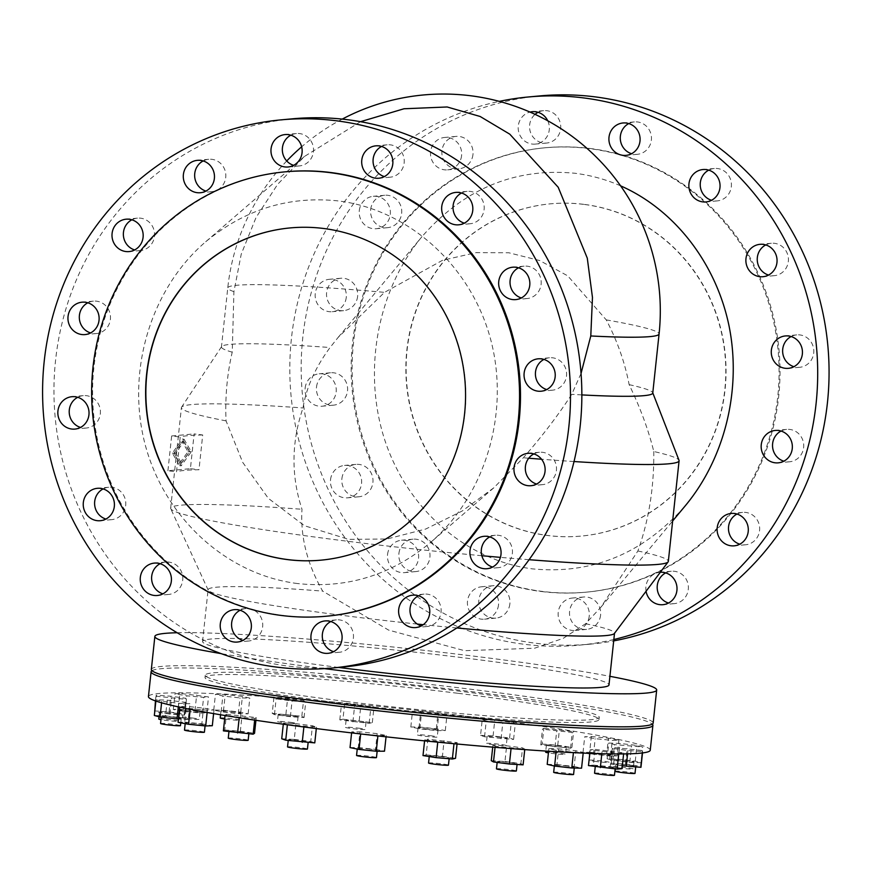 <?xml version="1.0" encoding="UTF-8"?>
<svg xmlns="http://www.w3.org/2000/svg" width="871" height="871" viewBox="0 0 871 871"><rect width="100%" height="100%" fill="white"/><g stroke="black" fill="none" stroke-linecap="round" stroke-linejoin="round"><path stroke-width="0.65" stroke-dasharray="4.36 3.27" d="M620.577 185.828C605.857 179.415 590.636 175.234 574.893 173.253C514.99 167.58 464.003 188.713 421.967 236.672C376.893 290.925 362.238 372.189 385.102 441.02C408.074 509.796 466.725 560.652 532.617 568.894C592.52 574.577 643.495 553.433 685.542 505.474M653.773 451.505C654.175 487.118 648.884 520.27 637.877 550.973L600.914 607.185L585.573 623.745L563.276 638.323L534.62 648.209L464.559 650.691L388.575 630.081L322.662 591.104C307.18 564.005 300.288 536.732 301.987 509.274C291.012 475.838 291.35 442.065 303.01 407.955C306.244 387.758 315.258 367.606 330.065 347.518L338.09 337.469L384.503 292.362L442.522 260.287L476.034 252.644L508.751 252.753L539.661 260.538L567.707 275.835L606.26 319.897C617.223 340.724 624.845 362.314 629.145 384.655C640.381 407.976 648.59 430.263 653.773 451.505A250.249 14.665 -173.9 0 1 679.021 460.324M613.837 639.51A275.28 263.848 84.7 0 1 579.117 645.182A275.28 263.848 84.7 0 1 291.426 338.503A275.28 263.848 84.7 0 1 499.312 101.374M539.748 95.919A275.28 263.848 -95.3 0 0 302.792 337.458A275.28 263.848 -95.3 0 0 590.484 644.126A275.28 263.848 -95.3 0 0 613.696 640.893M781.047 431.047A16.266 15.591 84.7 0 1 786.622 429.392A16.266 15.591 84.7 0 1 803.628 447.509A16.266 15.591 84.7 0 1 789.616 461.782A16.266 15.591 84.7 0 1 783.835 461.184M791.14 336.544A16.266 15.591 84.7 0 1 796.725 334.889A16.266 15.591 84.7 0 1 813.721 353.016A16.266 15.591 84.7 0 1 799.72 367.29A16.266 15.591 84.7 0 1 793.938 366.691M736.997 514.042A16.266 15.591 84.7 0 1 742.571 512.388A16.266 15.591 84.7 0 1 759.577 530.504A16.266 15.591 84.7 0 1 745.576 544.778A16.266 15.591 84.7 0 1 739.784 544.179M765.751 244.925A16.266 15.591 84.7 0 1 771.336 243.27A16.266 15.591 84.7 0 1 788.331 261.398A16.266 15.591 84.7 0 1 774.33 275.672A16.266 15.591 84.7 0 1 768.549 275.073M708.744 170.139A16.266 15.591 84.7 0 1 714.318 168.484A16.266 15.591 84.7 0 1 731.324 186.612A16.266 15.591 84.7 0 1 717.323 200.885A16.266 15.591 84.7 0 1 711.531 200.286M665.705 572.889A16.266 15.591 84.7 0 1 671.28 571.245A16.266 15.591 84.7 0 1 688.286 589.362A16.266 15.591 84.7 0 1 674.274 603.636A16.266 15.591 84.7 0 1 668.493 603.037M646.064 591.267A16.266 15.591 84.7 0 1 645.912 586.564A16.266 15.591 84.7 0 1 659.913 572.301A16.266 15.591 84.7 0 1 660.327 572.269M628.786 123.562A16.266 15.591 84.7 0 1 634.371 121.918A16.266 15.591 84.7 0 1 651.366 140.035A16.266 15.591 84.7 0 1 637.365 154.309A16.266 15.591 84.7 0 1 631.584 153.71M600.598 615.122A16.266 15.591 84.7 0 1 586.597 629.395A16.266 15.591 84.7 0 1 569.59 611.268A16.266 15.591 84.7 0 1 583.592 597.005A16.266 15.591 84.7 0 1 600.598 615.122M589.232 616.178A16.266 15.591 84.7 0 1 575.23 630.452A16.266 15.591 84.7 0 1 558.224 612.324A16.266 15.591 84.7 0 1 572.225 598.05A16.266 15.591 84.7 0 1 589.232 616.178M547.75 120.797A16.266 15.591 84.7 0 1 549.274 129.823A16.266 15.591 84.7 0 1 535.273 144.096A16.266 15.591 84.7 0 1 518.278 125.979A16.266 15.591 84.7 0 1 530.014 112.087M538.06 112.305A16.266 15.591 84.7 0 1 543.646 110.65A16.266 15.591 84.7 0 1 560.641 128.777A16.266 15.591 84.7 0 1 546.64 143.051A16.266 15.591 84.7 0 1 529.644 124.923A16.266 15.591 84.7 0 1 535.055 114.362M498.506 604.91A16.266 15.591 84.7 0 1 484.505 619.183A16.266 15.591 84.7 0 1 467.498 601.055A16.266 15.591 84.7 0 1 481.511 586.793A16.266 15.591 84.7 0 1 498.506 604.91M509.873 603.853A16.266 15.591 84.7 0 1 495.871 618.127A16.266 15.591 84.7 0 1 478.865 600.01A16.266 15.591 84.7 0 1 492.866 585.737A16.266 15.591 84.7 0 1 509.873 603.853M472.964 154.526A16.266 15.591 84.7 0 1 458.963 168.8A16.266 15.591 84.7 0 1 441.956 150.683A16.266 15.591 84.7 0 1 455.958 136.409A16.266 15.591 84.7 0 1 472.964 154.526M461.597 155.582A16.266 15.591 84.7 0 1 447.596 169.856A16.266 15.591 84.7 0 1 430.59 151.739A16.266 15.591 84.7 0 1 444.591 137.466A16.266 15.591 84.7 0 1 461.597 155.582M387.551 554.489A16.266 15.591 84.7 0 1 401.553 540.216A16.266 15.591 84.7 0 1 418.548 558.344A16.266 15.591 84.7 0 1 404.547 572.617A16.266 15.591 84.7 0 1 387.551 554.489M398.918 553.433A16.266 15.591 84.7 0 1 412.919 539.171A16.266 15.591 84.7 0 1 429.915 557.288A16.266 15.591 84.7 0 1 415.913 571.561A16.266 15.591 84.7 0 1 398.918 553.433M370.665 209.541A16.266 15.591 84.7 0 1 384.666 195.267A16.266 15.591 84.7 0 1 401.662 213.384A16.266 15.591 84.7 0 1 387.66 227.658A16.266 15.591 84.7 0 1 370.665 209.541M359.298 210.586A16.266 15.591 84.7 0 1 373.3 196.313A16.266 15.591 84.7 0 1 390.295 214.44A16.266 15.591 84.7 0 1 376.294 228.714A16.266 15.591 84.7 0 1 359.298 210.586M341.9 478.647A16.266 15.591 84.7 0 1 355.901 464.385A16.266 15.591 84.7 0 1 372.908 482.501A16.266 15.591 84.7 0 1 358.906 496.775A16.266 15.591 84.7 0 1 341.9 478.647M330.534 479.703A16.266 15.591 84.7 0 1 344.535 465.43A16.266 15.591 84.7 0 1 361.541 483.557A16.266 15.591 84.7 0 1 347.54 497.82A16.266 15.591 84.7 0 1 330.534 479.703M357.622 296.38A16.266 15.591 84.7 0 1 343.61 310.653A16.266 15.591 84.7 0 1 326.614 292.536A16.266 15.591 84.7 0 1 340.615 278.263A16.266 15.591 84.7 0 1 357.622 296.38M346.255 297.436A16.266 15.591 84.7 0 1 332.243 311.709A16.266 15.591 84.7 0 1 315.248 293.581A16.266 15.591 84.7 0 1 329.249 279.319A16.266 15.591 84.7 0 1 346.255 297.436M316.511 387.04A16.266 15.591 84.7 0 1 330.512 372.766A16.266 15.591 84.7 0 1 347.518 390.883A16.266 15.591 84.7 0 1 333.517 405.157A16.266 15.591 84.7 0 1 316.511 387.04M305.144 388.085A16.266 15.591 84.7 0 1 319.156 373.811A16.266 15.591 84.7 0 1 336.152 391.939A16.266 15.591 84.7 0 1 322.15 406.213A16.266 15.591 84.7 0 1 305.144 388.085M583.526 204.358A166.829 159.916 -95.3 0 0 550.45 203.836A166.829 159.916 -95.3 0 0 405.864 367.442A166.829 159.916 -95.3 0 0 548.131 535.567A166.829 159.916 -95.3 0 0 581.207 536.079A166.829 159.916 -95.3 0 0 725.793 372.472A166.829 159.916 -95.3 0 0 583.526 204.358M583.766 204.337A166.829 159.916 -95.3 0 0 550.69 203.814A166.829 159.916 -95.3 0 0 406.104 367.42A166.829 159.916 -95.3 0 0 548.371 535.545A166.829 159.916 -95.3 0 0 581.436 536.057A166.829 159.916 -95.3 0 0 726.033 372.45A166.829 159.916 -95.3 0 0 583.766 204.337M541.446 591.518A223.139 213.885 -95.3 0 0 585.682 592.215A223.139 213.885 -95.3 0 0 779.077 373.387A223.139 213.885 -95.3 0 0 588.785 148.527A223.139 213.885 -95.3 0 0 544.56 147.83A223.139 213.885 -95.3 0 0 351.165 366.658A223.139 213.885 -95.3 0 0 541.446 591.518M589.732 148.44A223.139 213.885 84.7 0 1 780.024 373.3A223.139 213.885 84.7 0 1 586.629 592.128A223.139 213.885 84.7 0 1 542.393 591.431A223.139 213.885 84.7 0 1 352.113 366.571A223.139 213.885 84.7 0 1 545.507 147.743A223.139 213.885 84.7 0 1 589.732 148.44M297.534 583.548C227.102 574.806 165.218 518.713 145.457 445.691C125.696 372.679 149.986 289.88 205.153 242.236C244.424 209.443 288.845 195.681 338.416 200.94C408.847 209.682 470.732 265.775 490.482 338.797C510.254 411.809 485.964 494.608 430.797 542.252C391.525 575.045 347.104 588.807 297.534 583.548M360.507 121.69L304.393 156.497L277.631 184.336L256.03 217.521L241.245 254.114L233.918 291.654L232.23 352.189C227.081 374.323 225.023 397.22 226.057 420.878L242.693 462.349L268.29 498.299L304.404 525.714L348.672 539.356L386.942 539.007L425.745 529.024L462.174 511.027L493.868 487.76L523.34 457.787C541.914 436.567 558.05 415.413 571.735 394.345L581.044 373.43M292.536 118.804A275.28 263.848 -95.3 0 0 55.57 360.333A275.28 263.848 -95.3 0 0 343.272 667.012M533.825 453.922A16.266 15.591 84.7 0 1 539.41 452.267A16.266 15.591 84.7 0 1 556.406 470.394A16.266 15.591 84.7 0 1 542.404 484.668A16.266 15.591 84.7 0 1 536.623 484.069M543.929 359.418A16.266 15.591 84.7 0 1 549.503 357.774A16.266 15.591 84.7 0 1 566.509 375.891A16.266 15.591 84.7 0 1 552.508 390.164A16.266 15.591 84.7 0 1 546.716 389.566M489.785 536.917A16.266 15.591 84.7 0 1 495.359 535.262A16.266 15.591 84.7 0 1 512.355 553.39A16.266 15.591 84.7 0 1 498.354 567.663A16.266 15.591 84.7 0 1 492.572 567.065M518.539 267.8A16.266 15.591 84.7 0 1 524.113 266.156A16.266 15.591 84.7 0 1 541.12 284.273A16.266 15.591 84.7 0 1 527.118 298.546A16.266 15.591 84.7 0 1 521.326 297.947M461.532 193.014A16.266 15.591 84.7 0 1 467.106 191.37A16.266 15.591 84.7 0 1 484.113 209.486A16.266 15.591 84.7 0 1 470.1 223.76A16.266 15.591 84.7 0 1 464.319 223.161M418.483 595.775A16.266 15.591 84.7 0 1 424.068 594.12A16.266 15.591 84.7 0 1 441.064 612.248A16.266 15.591 84.7 0 1 427.062 626.521A16.266 15.591 84.7 0 1 421.281 625.922M381.574 146.448A16.266 15.591 84.7 0 1 387.149 144.793A16.266 15.591 84.7 0 1 404.155 162.921A16.266 15.591 84.7 0 1 390.154 177.194A16.266 15.591 84.7 0 1 384.361 176.595M330.806 621.535A16.266 15.591 84.7 0 1 336.38 619.88A16.266 15.591 84.7 0 1 353.386 638.008A16.266 15.591 84.7 0 1 339.374 652.27A16.266 15.591 84.7 0 1 333.593 651.671M290.849 135.179A16.266 15.591 84.7 0 1 296.423 133.535A16.266 15.591 84.7 0 1 313.429 151.652A16.266 15.591 84.7 0 1 299.428 165.926A16.266 15.591 84.7 0 1 293.636 165.327M240.08 610.266A16.266 15.591 84.7 0 1 245.655 608.611A16.266 15.591 84.7 0 1 262.661 626.739A16.266 15.591 84.7 0 1 248.66 641.012A16.266 15.591 84.7 0 1 242.867 640.414M203.161 160.939A16.266 15.591 84.7 0 1 208.746 159.284A16.266 15.591 84.7 0 1 225.741 177.412A16.266 15.591 84.7 0 1 211.74 191.685A16.266 15.591 84.7 0 1 205.959 191.087M160.122 563.7A16.266 15.591 84.7 0 1 165.697 562.045A16.266 15.591 84.7 0 1 182.703 580.162A16.266 15.591 84.7 0 1 168.702 594.436A16.266 15.591 84.7 0 1 162.91 593.837M131.869 219.797A16.266 15.591 84.7 0 1 137.455 218.142A16.266 15.591 84.7 0 1 154.45 236.27A16.266 15.591 84.7 0 1 140.449 250.543A16.266 15.591 84.7 0 1 134.657 249.944M103.116 488.914A16.266 15.591 84.7 0 1 108.69 487.259A16.266 15.591 84.7 0 1 125.696 505.376A16.266 15.591 84.7 0 1 111.684 519.649A16.266 15.591 84.7 0 1 105.903 519.051M87.819 302.792A16.266 15.591 84.7 0 1 93.404 301.137A16.266 15.591 84.7 0 1 110.399 319.265A16.266 15.591 84.7 0 1 96.398 333.539A16.266 15.591 84.7 0 1 90.617 332.94M77.726 397.296A16.266 15.591 84.7 0 1 83.3 395.641A16.266 15.591 84.7 0 1 100.307 413.769A16.266 15.591 84.7 0 1 86.305 428.031A16.266 15.591 84.7 0 1 80.513 427.432M285.971 171.761A223.139 213.885 -95.3 0 0 92.587 390.589A223.139 213.885 -95.3 0 0 282.868 615.449A223.139 213.885 -95.3 0 0 327.104 616.145M321.083 560.151A166.829 159.916 -95.3 0 0 321.203 560.14A166.829 159.916 -95.3 0 0 465.789 396.534A166.829 159.916 -95.3 0 0 323.522 228.42A166.829 159.916 -95.3 0 0 290.457 227.897A166.829 159.916 -95.3 0 0 290.337 227.908M151.336 669.44A252.34 14.796 -173.9 0 1 473.878 689.625A252.34 14.796 -173.9 0 1 653.152 723.072M324.491 668.634A252.34 14.796 -173.9 0 1 221.103 653.62M177.14 632.738A252.34 14.796 -173.9 0 1 477.406 656.592A252.34 14.796 -173.9 0 1 609.907 676.31M417.34 624.072A204.369 11.976 -173.9 0 1 353.299 616.755A204.369 11.976 -173.9 0 1 208.18 590.092A204.369 11.976 -173.9 0 1 208.104 589.667A204.369 11.976 -173.9 0 1 322.662 591.104M338.623 667.436A204.369 11.976 -173.9 0 1 202.562 641.502A204.369 11.976 -173.9 0 1 463.786 657.845A204.369 11.976 -173.9 0 1 608.992 684.933M481.837 555.72A250.249 14.665 -173.9 0 1 348.454 541.37A250.249 14.665 -173.9 0 1 170.76 508.729A250.249 14.665 -173.9 0 1 170.662 508.196A250.249 14.665 -173.9 0 1 301.987 509.274M226.057 420.878A250.249 14.665 -173.9 0 1 181.418 407.595A250.249 14.665 -173.9 0 1 181.582 407.171A250.249 14.665 -173.9 0 1 303.01 407.955M202.703 434.967A250.249 14.665 6.1 0 0 180.21 437.046L176.497 471.821A250.249 14.665 -173.9 0 1 198.991 469.741L202.703 434.967L194.135 433.9L190.411 468.674L167.918 470.754L176.497 471.821M151.968 670.659A252.34 14.796 -173.9 0 1 473.628 691.901A252.34 14.796 -173.9 0 1 652.281 724.128M650.256 750.192A252.34 14.796 6.1 0 0 470.971 716.746A252.34 14.796 6.1 0 0 148.44 696.56M458.233 693.327A198.12 11.617 -173.9 0 1 598.998 719.588A198.12 11.617 -173.9 0 1 345.765 703.735A198.12 11.617 -173.9 0 1 205.001 677.486A198.12 11.617 -173.9 0 1 458.233 693.327M346.005 701.46A198.12 11.617 6.1 0 0 599.237 717.312A198.12 11.617 6.1 0 0 458.484 691.051A198.12 11.617 6.1 0 0 205.251 675.199A198.12 11.617 6.1 0 0 346.005 701.46M499.91 737.116A10.006 0.588 6.1 0 0 487.118 736.322A10.006 0.588 6.1 0 0 494.238 737.65A10.006 0.588 6.1 0 0 507.031 738.445A10.006 0.588 6.1 0 0 499.91 737.116M493.476 744.77A10.006 0.588 -173.9 0 1 486.356 743.442A10.006 0.588 -173.9 0 1 499.159 744.237A10.006 0.588 -173.9 0 1 506.269 745.565A10.006 0.588 -173.9 0 1 493.476 744.77M430.132 735.668A10.006 0.588 -173.9 0 1 437.253 736.997A10.006 0.588 -173.9 0 1 424.449 736.202A10.006 0.588 -173.9 0 1 417.34 734.874A10.006 0.588 -173.9 0 1 430.132 735.668M425.211 729.081A10.006 0.588 6.1 0 0 438.015 729.876A10.006 0.588 6.1 0 0 430.895 728.548A10.006 0.588 6.1 0 0 418.102 727.753A10.006 0.588 6.1 0 0 425.211 729.081M545.649 752.174A10.006 0.588 -173.9 0 1 558.442 752.98A10.006 0.588 -173.9 0 1 565.551 754.308A10.006 0.588 -173.9 0 1 552.758 753.502A10.006 0.588 -173.9 0 1 548.425 752.892M559.204 745.859A10.006 0.588 6.1 0 0 546.411 745.053A10.006 0.588 6.1 0 0 553.521 746.382A10.006 0.588 6.1 0 0 566.313 747.187A10.006 0.588 6.1 0 0 559.204 745.859M353.223 721.515A10.006 0.588 6.1 0 0 366.016 722.32A10.006 0.588 6.1 0 0 358.906 720.992A10.006 0.588 6.1 0 0 346.114 720.186A10.006 0.588 6.1 0 0 353.223 721.515M358.144 728.112A10.006 0.588 -173.9 0 1 365.254 729.441A10.006 0.588 -173.9 0 1 352.461 728.635A10.006 0.588 -173.9 0 1 345.352 727.307A10.006 0.588 -173.9 0 1 358.144 728.112M596.515 761.559A10.006 0.588 -173.9 0 1 589.395 760.231A10.006 0.588 -173.9 0 1 602.199 761.025A10.006 0.588 -173.9 0 1 609.308 762.354A10.006 0.588 -173.9 0 1 596.515 761.559M602.95 753.905A10.006 0.588 6.1 0 0 590.157 753.11A10.006 0.588 6.1 0 0 597.277 754.438A10.006 0.588 6.1 0 0 610.07 755.233A10.006 0.588 6.1 0 0 602.95 753.905M285.296 715.701A10.006 0.588 6.1 0 0 298.1 716.506A10.006 0.588 6.1 0 0 290.979 715.178A10.006 0.588 6.1 0 0 278.187 714.372A10.006 0.588 6.1 0 0 285.296 715.701M290.228 722.299A10.006 0.588 -173.9 0 1 297.338 723.627A10.006 0.588 -173.9 0 1 284.545 722.821A10.006 0.588 -173.9 0 1 277.424 721.493A10.006 0.588 -173.9 0 1 290.228 722.299M626.891 760.481A10.006 0.588 6.1 0 0 614.099 759.686A10.006 0.588 6.1 0 0 621.208 761.014A10.006 0.588 6.1 0 0 634.001 761.809A10.006 0.588 6.1 0 0 626.891 760.481M620.446 768.135A10.006 0.588 -173.9 0 1 613.336 766.807A10.006 0.588 -173.9 0 1 626.129 767.601A10.006 0.588 -173.9 0 1 633.239 768.93A10.006 0.588 -173.9 0 1 620.446 768.135M220.232 717.998A10.006 0.588 -173.9 0 1 233.025 718.804A10.006 0.588 -173.9 0 1 240.135 720.121A10.006 0.588 -173.9 0 1 227.342 719.326A10.006 0.588 -173.9 0 1 224.664 718.967M233.787 711.683A10.006 0.588 6.1 0 0 220.994 710.878A10.006 0.588 6.1 0 0 228.104 712.206A10.006 0.588 6.1 0 0 240.897 713.001A10.006 0.588 6.1 0 0 233.787 711.683M622.983 765.467A10.006 0.588 6.1 0 0 635.776 766.273A10.006 0.588 6.1 0 0 628.666 764.945A10.006 0.588 6.1 0 0 615.873 764.139A10.006 0.588 6.1 0 0 622.983 765.467M615.111 771.26A10.006 0.588 -173.9 0 1 627.904 772.065A10.006 0.588 -173.9 0 1 635.013 773.394M187.221 711.367A10.006 0.588 6.1 0 0 200.014 712.162A10.006 0.588 6.1 0 0 192.905 710.845A10.006 0.588 6.1 0 0 180.112 710.039A10.006 0.588 6.1 0 0 187.221 711.367M192.143 717.965A10.006 0.588 -173.9 0 1 199.252 719.283A10.006 0.588 -173.9 0 1 186.459 718.488A10.006 0.588 -173.9 0 1 179.35 717.16A10.006 0.588 -173.9 0 1 192.143 717.965M594.555 773.165A10.006 0.588 -173.9 0 1 607.348 773.971A10.006 0.588 -173.9 0 1 614.458 775.299M602.427 767.373A10.006 0.588 6.1 0 0 615.22 768.168A10.006 0.588 6.1 0 0 608.11 766.85A10.006 0.588 6.1 0 0 595.307 766.045A10.006 0.588 6.1 0 0 602.427 767.373M166.666 713.273A10.006 0.588 6.1 0 0 179.459 714.068A10.006 0.588 6.1 0 0 172.349 712.739A10.006 0.588 6.1 0 0 159.545 711.945A10.006 0.588 6.1 0 0 166.666 713.273M158.794 719.065A10.006 0.588 -173.9 0 1 171.587 719.86A10.006 0.588 -173.9 0 1 178.697 721.188A10.006 0.588 -173.9 0 1 165.904 720.393A10.006 0.588 -173.9 0 1 160.972 719.664M553.673 772.327A10.006 0.588 -173.9 0 1 566.466 773.132A10.006 0.588 -173.9 0 1 573.575 774.461M567.228 766.012A10.006 0.588 6.1 0 0 554.435 765.206A10.006 0.588 6.1 0 0 561.545 766.534A10.006 0.588 6.1 0 0 574.337 767.329A10.006 0.588 6.1 0 0 567.228 766.012M160.569 723.518A10.006 0.588 -173.9 0 1 173.362 724.324A10.006 0.588 -173.9 0 1 180.471 725.652M174.124 717.203A10.006 0.588 6.1 0 0 161.32 716.398A10.006 0.588 6.1 0 0 168.441 717.726A10.006 0.588 6.1 0 0 181.233 718.531A10.006 0.588 6.1 0 0 174.124 717.203M496.47 768.832A10.006 0.588 -173.9 0 1 509.263 769.626A10.006 0.588 -173.9 0 1 516.372 770.955M504.342 763.04A10.006 0.588 6.1 0 0 517.134 763.834A10.006 0.588 6.1 0 0 510.025 762.506A10.006 0.588 6.1 0 0 497.232 761.711A10.006 0.588 6.1 0 0 504.342 763.04M192.371 724.302A10.006 0.588 6.1 0 0 205.164 725.108A10.006 0.588 6.1 0 0 198.055 723.779A10.006 0.588 6.1 0 0 185.262 722.974A10.006 0.588 6.1 0 0 192.371 724.302M184.5 730.094A10.006 0.588 -173.9 0 1 197.292 730.9A10.006 0.588 -173.9 0 1 204.402 732.228M428.554 763.018A10.006 0.588 -173.9 0 1 441.347 763.813A10.006 0.588 -173.9 0 1 448.456 765.141M442.109 756.692A10.006 0.588 6.1 0 0 429.305 755.897A10.006 0.588 6.1 0 0 436.425 757.226A10.006 0.588 6.1 0 0 449.218 758.02A10.006 0.588 6.1 0 0 442.109 756.692M241.811 731.825A10.006 0.588 6.1 0 0 229.008 731.03A10.006 0.588 6.1 0 0 236.128 732.348A10.006 0.588 6.1 0 0 248.921 733.153A10.006 0.588 6.1 0 0 241.811 731.825M228.256 738.151A10.006 0.588 -173.9 0 1 241.049 738.946A10.006 0.588 -173.9 0 1 248.159 740.274M370.11 749.136A10.006 0.588 6.1 0 0 357.317 748.331A10.006 0.588 6.1 0 0 364.426 749.659A10.006 0.588 6.1 0 0 377.219 750.464A10.006 0.588 6.1 0 0 370.11 749.136M356.555 755.451A10.006 0.588 -173.9 0 1 369.348 756.257A10.006 0.588 -173.9 0 1 376.468 757.585M295.411 741.09A10.006 0.588 6.1 0 0 308.203 741.896A10.006 0.588 6.1 0 0 301.094 740.568A10.006 0.588 6.1 0 0 288.301 739.762A10.006 0.588 6.1 0 0 295.411 741.09M287.539 746.883A10.006 0.588 -173.9 0 1 300.332 747.688A10.006 0.588 -173.9 0 1 307.441 749.016M350.033 747.59L358.286 747.568L359.963 731.836L351.721 731.858L360.703 733.687L377.938 735.494L386.191 735.472L377.197 733.643L359.963 731.836M351.601 732.892L351.721 731.858M358.286 747.568L375.521 749.376L377.197 733.643M375.521 749.376L384.503 751.205M386.049 736.812L386.191 735.472M281.725 738.771L294.256 739.403L295.933 723.67L283.413 723.039L287.408 724.465L316.456 727.143L312.46 725.728L295.933 723.67M283.293 724.204L283.413 723.039M294.256 739.403L310.773 741.461L312.46 725.728M310.773 741.461L314.779 742.876M316.304 728.57L316.456 727.143M423.001 755.571L426.169 754.896L427.857 739.163L424.689 739.838L454.041 743.29L457.21 742.615L427.857 739.163M424.58 740.862L424.689 739.838M426.169 754.896L442.435 756.289L444.112 740.557M442.435 756.289L455.522 758.347M457.057 743.997L457.21 742.615M223.39 730.867L224.772 729.996L226.449 714.264L225.077 715.135L239.264 717.225L254.844 718.444L256.216 717.573L226.449 714.264M224.772 729.996L240.342 731.215L242.029 715.483M240.342 731.215L254.539 733.306M255.932 720.306L256.216 717.573M178.12 722.353L184.739 722.113L186.416 706.381L179.796 706.621L190.27 708.548L207.374 710.235L213.994 709.996L203.52 708.069L186.416 706.381M179.742 707.187L179.796 706.621M184.739 722.113L201.832 723.801L203.52 708.069M201.832 723.801L212.306 725.728M213.602 713.599L213.994 709.996M495.055 747.318L495.174 746.207L524.788 749.125L522.556 747.873L506.639 745.794L492.953 744.955L495.174 746.207M492.714 747.122L492.953 744.955M491.266 760.688L504.962 761.526L506.639 745.794M504.962 761.526L520.88 763.606L522.556 747.873M547.195 764.357L556.983 764.564L558.67 748.831L548.882 748.625L556.275 750.334L573.466 752.25L583.254 752.446L575.851 750.737L558.67 748.831M548.599 751.227L548.882 748.625M556.983 764.564L574.174 766.469L575.851 750.737M574.174 766.469L581.567 768.178M583.189 753.077L583.254 752.446M154.33 715.472L165.544 715.886L167.232 700.153L156.018 699.74L161.745 701.307L178.686 703.3L189.911 703.724L184.173 702.146L167.232 700.153M155.876 701.035L156.018 699.74M165.544 715.886L182.496 717.878L184.173 702.146M182.496 717.878L188.223 719.457L189.911 703.724M588.491 765.565L593.412 765.108L595.1 749.376L590.179 749.833L618.791 753.382L623.712 752.925L595.1 749.376M589.798 753.339L590.179 749.833M593.412 765.108L610.19 766.654L611.867 750.922M610.19 766.654L622.036 768.658M623.603 753.927L623.712 752.925M154.363 710.899L169.083 711.934L184.216 714.035L184.641 715.102L169.932 714.068L154.722 711.803M154.788 711.966L156.475 696.234L186.318 699.369L185.893 698.302L170.76 696.201L156.051 695.167L156.475 696.234M155.441 700.883L156.051 695.167M169.083 711.934L170.76 696.201M184.216 714.035L185.893 698.302M178.217 709.103L206.83 712.652L201.909 713.109L185.142 711.563L173.296 709.549L178.217 709.103L179.894 693.37L174.973 693.817L186.819 695.831L203.596 697.377L208.517 696.92L179.894 693.37M173.296 709.549L174.973 693.817M194.984 710.649L196.661 694.916M206.83 712.652L208.517 696.92M622.351 765.729L611.115 764.172L612.367 747.372L612.792 748.439L627.926 750.541L642.646 751.575L642.221 750.508L612.367 747.372M611.115 764.172L612.792 748.439M610.691 763.105L625.4 764.139L627.076 748.407M625.4 764.139L640.533 766.24L642.221 750.508M223.542 710.235L240.734 712.14L248.126 713.85L238.338 713.654L221.158 711.738L213.754 710.028L223.542 710.235L225.23 694.503L215.442 694.296L222.834 696.005L240.026 697.921L249.814 698.117L242.41 696.408L225.23 694.503M213.754 710.028L215.442 694.296M240.734 712.14L242.41 696.408M248.126 713.85L249.814 698.117M618.323 759.174L635.264 761.167L640.991 762.746L629.777 762.321L612.836 760.329L607.098 758.761L618.323 759.174L620 743.442L608.785 743.028L614.512 744.596L642.678 747.013L636.951 745.434L620 743.442M607.098 758.761L608.785 743.028M635.264 761.167L636.951 745.434M640.991 762.746L642.678 747.013M587.119 753.241L583.015 752.479L589.634 752.25L591.322 736.518L584.702 736.746L595.176 738.684L612.269 740.372L618.889 740.132L608.415 738.205L591.322 736.518M583.015 752.479L584.702 736.746M589.634 752.25L606.739 753.938L608.415 738.205M606.739 753.938L617.212 755.865L618.889 740.132M272.22 713.349L301.834 716.278L304.055 717.53L290.37 716.691L274.452 714.601L272.22 713.349L273.908 697.617L276.129 698.869L292.046 700.959L305.743 701.797L303.522 700.545L287.604 698.455L273.908 697.617M274.452 714.601L276.129 698.869M285.917 714.187L287.604 698.455M301.834 716.278L303.522 700.545M342.967 719.196L372.32 722.647L369.152 723.311L339.799 719.86L342.967 719.196L344.655 703.463L341.486 704.127L354.573 706.185L370.839 707.579L374.007 706.914L344.655 703.463M339.799 719.86L341.486 704.127M359.233 720.589L360.91 704.857M372.32 722.647L374.007 706.914M542.165 744.03L557.745 745.249L571.931 747.34L570.559 748.211L540.793 744.901L542.165 744.03L543.852 728.298L542.47 729.169L572.236 732.478L573.619 731.607L543.852 728.298M540.793 744.901L542.47 729.169M557.745 745.249L559.422 729.517M571.931 747.34L573.619 731.607M419.071 726.98L436.306 728.798L445.288 730.627L437.046 730.649L419.811 728.831L410.818 727.002L419.071 726.98L420.747 711.248L412.506 711.269L421.488 713.099L438.723 714.917L446.975 714.895L437.982 713.066L420.747 711.248M410.818 727.002L412.506 711.269M436.306 728.798L437.982 713.066M445.288 730.627L446.975 714.895M480.552 735.331L493.073 735.962L509.6 738.02L513.596 739.435L484.548 736.757L480.552 735.331L482.229 719.598L486.236 721.025L515.284 723.703L511.277 722.288L494.761 720.23L482.229 719.598M484.548 736.757L486.236 721.025M493.073 735.962L494.761 720.23M509.6 738.02L511.277 722.288M254.659 720.121L254.844 718.444M239.209 717.769L239.264 717.225M207.135 712.467L207.374 710.235M190.194 709.321L190.27 708.548M520.88 763.606L523.101 764.858M556.134 751.684L556.275 750.334M188.223 719.457L178.468 719.087M178.305 706.871L178.686 703.3M161.581 702.81L161.745 701.307M618.737 753.959L618.791 753.382M601.817 753.72L602.024 751.836M184.641 715.102L186.318 699.369M169.932 714.068L171.609 698.335M201.909 713.109L203.596 697.377M185.142 711.563L186.819 695.831M640.533 766.24L640.958 767.307M642.493 752.936L642.646 751.575M627.577 753.861L627.926 750.541M238.338 713.654L240.026 697.921M221.158 711.738L222.834 696.005M629.777 762.321L631.464 746.589M612.836 760.329L614.512 744.596M617.212 755.865L610.593 756.104L612.269 740.372M610.593 756.104L589.765 753.72M593.489 754.417L595.176 738.684M304.055 717.53L305.743 701.797M290.37 716.691L292.046 700.959M369.152 723.311L370.839 707.579M352.897 721.917L354.573 706.185M570.559 748.211L572.236 732.478M554.979 746.991L556.667 731.259M437.046 730.649L438.723 714.917M419.811 728.831L421.488 713.099M513.596 739.435L515.284 723.703M501.075 738.804L502.752 723.072M190.411 468.674L198.991 469.741M574.022 461.543A250.249 14.665 -173.9 0 1 541.544 459.235M528.719 458.222A250.249 14.665 -173.9 0 1 523.34 457.787M629.145 384.655A216.879 12.717 -173.9 0 1 652.706 392.669A216.879 12.717 -173.9 0 1 652.76 393.061M581.85 394.911A216.879 12.717 -173.9 0 1 571.735 394.345M232.23 352.189A216.879 12.717 -173.9 0 1 221.452 346.974A216.879 12.717 -173.9 0 1 221.593 346.593A216.879 12.717 -173.9 0 1 330.065 347.518M167.918 470.754L171.641 435.979L180.21 437.046M184.031 439.234L191.293 451.722L181.201 465.811L173.939 453.323L184.031 439.234L182.442 439.038L172.349 453.127L179.6 465.615L189.704 451.526L182.442 439.038M181.473 463.187L189.584 451.875L183.759 441.858L175.648 453.17L181.473 463.187L179.883 462.991L174.058 452.974L182.17 441.662L187.994 451.679L179.883 462.991M171.641 435.979L194.135 433.9M187.994 451.679L189.584 451.875M182.17 441.662L183.759 441.858M174.058 452.974L175.648 453.17M189.704 451.526L191.293 451.722M179.6 465.615L181.201 465.811M172.349 453.127L173.939 453.323M637.877 550.973A250.249 14.665 -173.9 0 1 668.329 561.381M529.078 559.705A250.249 14.665 -173.9 0 1 500.411 557.364M585.573 623.745A204.369 11.976 -173.9 0 1 614.523 633.097A204.369 11.976 -173.9 0 1 614.36 633.5M456.872 627.98A204.369 11.976 -173.9 0 1 423.252 624.681M233.918 291.654A216.879 12.717 -173.9 0 1 227.767 287.887A216.879 12.717 -173.9 0 1 236.738 285.274A216.879 12.717 -173.9 0 1 384.503 292.362M606.26 319.897A216.879 12.717 -173.9 0 1 659.075 333.985M338.09 337.469L421.967 236.672M786.622 429.392L775.255 430.448M799.72 367.29L788.353 368.335M742.571 512.388L731.205 513.444M771.336 243.27L759.969 244.326M714.318 168.484L702.951 169.54M671.28 571.245L659.913 572.301M634.371 121.918L623.005 122.974M586.597 629.395L575.23 630.452M546.64 143.051L535.273 144.096M495.871 618.127L484.505 619.183M458.963 168.8L447.596 169.856M412.919 539.171L401.553 540.216M384.666 195.267L373.3 196.313M355.901 464.385L344.535 465.43M343.61 310.653L332.243 311.709M330.512 372.766L319.156 373.811M585.682 592.215L586.629 592.128M304.393 156.497L297.544 162.42M295.519 164.162L205.153 242.236M539.41 452.267L528.044 453.323M552.508 390.164L541.141 391.221M495.359 535.262L483.993 536.318M527.118 298.546L515.752 299.602M467.106 191.37L455.74 192.415M427.062 626.521L415.696 627.566M390.154 177.194L378.787 178.239M336.38 619.88L325.014 620.936M299.428 165.926L288.061 166.982M248.66 641.012L237.293 642.058M211.74 191.685L200.374 192.731M168.702 594.436L157.335 595.492M140.449 250.543L129.082 251.588M108.69 487.259L97.323 488.315M93.404 301.137L82.037 302.193M83.3 395.641L71.934 396.697M202.562 641.502L208.104 589.667M170.662 508.196L181.418 407.595M208.18 590.092L170.76 508.729M598.998 719.588L599.237 717.312M487.118 736.322L486.356 743.442M438.015 729.876L437.253 736.997M546.411 745.053L545.769 751.052M366.016 722.32L365.254 729.441M590.157 753.11L589.395 760.231M298.1 716.506L297.338 723.627M614.099 759.686L613.336 766.807M220.994 710.878L220.57 714.775M635.776 766.273L635.71 766.937M200.014 712.162L199.252 719.283M615.22 768.168L615.133 768.93M179.459 714.068L178.697 721.188M554.435 765.206L554.348 766.012M161.32 716.398L161.244 717.181M517.134 763.834L517.069 764.488M205.164 725.108L205.077 725.902M429.305 755.897L429.24 756.551M229.008 731.03L228.942 731.684M357.317 748.331L357.241 749.049M308.203 741.896L308.138 742.549M342.238 119.098A216.879 216.879 0 0 0 301.649 146.807M286.744 160.972A216.879 216.879 0 0 0 227.767 287.887L221.452 346.974M221.593 346.593L181.582 407.171M387.149 144.793L375.782 145.849M159.545 711.945L159.034 716.768M774.33 275.672L762.963 276.717M424.068 594.12L412.702 595.176M789.616 461.782L778.26 462.839M610.07 755.233L609.308 762.354M296.423 133.535L285.057 134.58M543.646 110.65L532.279 111.706M96.398 333.539L85.031 334.584M544.56 147.83L545.507 147.743M492.866 585.737L481.511 586.793M498.354 567.663L486.987 568.709M415.913 571.561L404.547 572.617M449.218 758.02L449.142 758.739M240.897 713.001L240.135 720.121M245.655 608.611L234.288 609.667M181.233 718.531L180.776 722.843M600.914 607.185L672.652 520.967M208.746 159.284L197.379 160.34M180.112 710.039L179.35 717.16M165.697 562.045L154.33 563.102M358.906 496.775L347.54 497.82M387.66 227.658L376.294 228.714M185.262 722.974L185.185 723.649M634.001 761.809L633.239 768.93M674.274 603.636L662.907 604.692M566.313 747.187L565.551 754.308M248.921 733.153L248.845 733.839M470.1 223.76L458.734 224.816M493.868 487.76L430.797 542.252M418.102 727.753L417.34 734.874M595.307 766.045L595.241 766.698M377.219 750.464L377.143 751.227M497.232 761.711L497.156 762.419M288.301 739.762L288.225 740.502M346.114 720.186L345.352 727.307M137.455 218.142L126.088 219.198M339.374 652.27L328.019 653.326M278.187 714.372L277.424 721.493M590.484 644.126L579.117 645.182M205.001 677.486L205.251 675.199M507.031 738.445L506.269 745.565M524.113 266.156L512.758 267.201M583.592 597.005L572.225 598.05M549.503 357.774L538.136 358.819M542.404 484.668L531.038 485.713M111.684 519.649L100.317 520.706M637.365 154.309L625.999 155.365M745.576 544.778L734.209 545.834M796.725 334.889L785.359 335.945M455.958 136.409L444.591 137.466M615.873 764.139L615.362 768.951M333.517 405.157L322.15 406.213M86.305 428.031L74.939 429.087M340.615 278.263L329.249 279.319M717.323 200.885L705.956 201.93M574.337 767.329L574.261 768.037"/><path stroke-width="1.31" d="M499.312 101.374A275.28 263.848 84.7 0 1 528.381 96.975A275.28 263.848 84.7 0 1 816.083 403.643A275.28 263.848 84.7 0 1 613.837 639.51M613.696 640.893A275.28 263.848 -95.3 0 0 827.45 402.598A275.28 263.848 -95.3 0 0 539.748 95.919L528.381 96.975M761.254 444.711A16.266 15.591 84.7 0 1 775.255 430.448A16.266 15.591 84.7 0 1 792.262 448.565A16.266 15.591 84.7 0 1 778.26 462.839A16.266 15.591 84.7 0 1 761.254 444.711M783.835 461.184A16.266 15.591 84.7 0 1 772.621 443.666A16.266 15.591 84.7 0 1 781.047 431.047M793.938 366.691A16.266 15.591 84.7 0 1 782.724 349.162A16.266 15.591 84.7 0 1 791.14 336.544M802.354 354.062A16.266 15.591 84.7 0 1 788.353 368.335A16.266 15.591 84.7 0 1 771.358 350.218A16.266 15.591 84.7 0 1 785.359 335.945A16.266 15.591 84.7 0 1 802.354 354.062M739.784 544.179A16.266 15.591 84.7 0 1 728.57 526.661A16.266 15.591 84.7 0 1 736.997 514.042M717.203 527.717A16.266 15.591 84.7 0 1 731.205 513.444A16.266 15.591 84.7 0 1 748.211 531.56A16.266 15.591 84.7 0 1 734.209 545.834A16.266 15.591 84.7 0 1 717.203 527.717M745.968 258.6A16.266 15.591 84.7 0 1 759.969 244.326A16.266 15.591 84.7 0 1 776.965 262.443A16.266 15.591 84.7 0 1 762.963 276.717A16.266 15.591 84.7 0 1 745.968 258.6M768.549 275.073A16.266 15.591 84.7 0 1 757.335 257.544A16.266 15.591 84.7 0 1 765.751 244.925M688.95 183.814A16.266 15.591 84.7 0 1 702.951 169.54A16.266 15.591 84.7 0 1 719.958 187.657A16.266 15.591 84.7 0 1 705.956 201.93A16.266 15.591 84.7 0 1 688.95 183.814M711.531 200.286A16.266 15.591 84.7 0 1 700.317 182.758A16.266 15.591 84.7 0 1 708.744 170.139M668.493 603.037A16.266 15.591 84.7 0 1 657.278 585.519A16.266 15.591 84.7 0 1 665.705 572.889M660.327 572.269A16.266 15.591 84.7 0 1 676.919 590.418A16.266 15.591 84.7 0 1 662.907 604.692A16.266 15.591 84.7 0 1 646.064 591.267M631.584 153.71A16.266 15.591 84.7 0 1 620.37 136.192A16.266 15.591 84.7 0 1 628.786 123.562M609.003 137.237A16.266 15.591 84.7 0 1 623.005 122.974A16.266 15.591 84.7 0 1 640 141.091A16.266 15.591 84.7 0 1 625.999 155.365A16.266 15.591 84.7 0 1 609.003 137.237M581.044 373.43L590.788 335.966L592.465 297.457L587.283 258.143L558.202 187.254L509.775 134.167L480.15 116.485L447.171 106.981L404.013 108.766L360.507 121.69M331.905 668.057L343.272 667.012A275.28 263.848 -95.3 0 0 580.238 425.473A275.28 263.848 -95.3 0 0 292.536 118.804L281.17 119.85A275.28 263.848 84.7 0 1 568.872 426.529A275.28 263.848 84.7 0 1 331.905 668.057A275.28 263.848 84.7 0 1 277.337 667.197A275.28 263.848 84.7 0 1 44.203 361.389A275.28 263.848 84.7 0 1 281.17 119.85M536.623 484.069A16.266 15.591 84.7 0 1 525.409 466.54A16.266 15.591 84.7 0 1 533.825 453.922M545.039 471.44A16.266 15.591 -95.3 0 0 528.044 453.323A16.266 15.591 -95.3 0 0 514.042 467.596A16.266 15.591 -95.3 0 0 531.038 485.713A16.266 15.591 -95.3 0 0 545.039 471.44M524.135 373.093A16.266 15.591 -95.3 0 0 541.141 391.221A16.266 15.591 -95.3 0 0 555.143 376.947A16.266 15.591 -95.3 0 0 538.136 358.819A16.266 15.591 -95.3 0 0 524.135 373.093M546.716 389.566A16.266 15.591 84.7 0 1 535.502 372.048A16.266 15.591 84.7 0 1 543.929 359.418M492.572 567.065A16.266 15.591 84.7 0 1 481.358 549.536A16.266 15.591 84.7 0 1 489.785 536.917M500.988 554.446A16.266 15.591 -95.3 0 0 483.993 536.318A16.266 15.591 -95.3 0 0 469.992 550.592A16.266 15.591 -95.3 0 0 486.987 568.709A16.266 15.591 -95.3 0 0 500.988 554.446M498.745 281.475A16.266 15.591 -95.3 0 0 515.752 299.602A16.266 15.591 -95.3 0 0 529.753 285.329A16.266 15.591 -95.3 0 0 512.758 267.201A16.266 15.591 -95.3 0 0 498.745 281.475M521.326 297.947A16.266 15.591 84.7 0 1 510.112 280.429A16.266 15.591 84.7 0 1 518.539 267.8M472.746 210.542A16.266 15.591 -95.3 0 0 455.74 192.415A16.266 15.591 -95.3 0 0 441.739 206.688A16.266 15.591 -95.3 0 0 458.734 224.816A16.266 15.591 -95.3 0 0 472.746 210.542M464.319 223.161A16.266 15.591 84.7 0 1 453.105 205.643A16.266 15.591 84.7 0 1 461.532 193.014M421.281 625.922A16.266 15.591 84.7 0 1 410.067 608.394A16.266 15.591 84.7 0 1 418.483 595.775M398.7 609.45A16.266 15.591 -95.3 0 0 415.696 627.566A16.266 15.591 -95.3 0 0 429.697 613.293A16.266 15.591 -95.3 0 0 412.702 595.176A16.266 15.591 -95.3 0 0 398.7 609.45M384.361 176.595A16.266 15.591 84.7 0 1 373.147 159.066A16.266 15.591 84.7 0 1 381.574 146.448M361.781 160.122A16.266 15.591 -95.3 0 0 378.787 178.239A16.266 15.591 -95.3 0 0 392.788 163.966A16.266 15.591 -95.3 0 0 375.782 145.849A16.266 15.591 -95.3 0 0 361.781 160.122M333.593 651.671A16.266 15.591 84.7 0 1 322.379 634.153A16.266 15.591 84.7 0 1 330.806 621.535M342.02 639.053A16.266 15.591 -95.3 0 0 325.014 620.936A16.266 15.591 -95.3 0 0 311.012 635.209A16.266 15.591 -95.3 0 0 328.019 653.326A16.266 15.591 -95.3 0 0 342.02 639.053M293.636 165.327A16.266 15.591 84.7 0 1 282.422 147.809A16.266 15.591 84.7 0 1 290.849 135.179M271.055 148.854A16.266 15.591 -95.3 0 0 288.061 166.982A16.266 15.591 -95.3 0 0 302.063 152.708A16.266 15.591 -95.3 0 0 285.057 134.58A16.266 15.591 -95.3 0 0 271.055 148.854M242.867 640.414A16.266 15.591 84.7 0 1 231.653 622.885A16.266 15.591 84.7 0 1 240.08 610.266M220.287 623.941A16.266 15.591 -95.3 0 0 237.293 642.058A16.266 15.591 -95.3 0 0 251.294 627.795A16.266 15.591 -95.3 0 0 234.288 609.667A16.266 15.591 -95.3 0 0 220.287 623.941M205.959 191.087A16.266 15.591 84.7 0 1 194.745 173.558A16.266 15.591 84.7 0 1 203.161 160.939M183.378 174.614A16.266 15.591 -95.3 0 0 200.374 192.731A16.266 15.591 -95.3 0 0 214.375 178.468A16.266 15.591 -95.3 0 0 197.379 160.34A16.266 15.591 -95.3 0 0 183.378 174.614M140.329 577.375A16.266 15.591 -95.3 0 0 157.335 595.492A16.266 15.591 -95.3 0 0 171.337 581.218A16.266 15.591 -95.3 0 0 154.33 563.102A16.266 15.591 -95.3 0 0 140.329 577.375M162.91 593.837A16.266 15.591 84.7 0 1 151.696 576.319A16.266 15.591 84.7 0 1 160.122 563.7M134.657 249.944A16.266 15.591 84.7 0 1 123.453 232.415A16.266 15.591 84.7 0 1 131.869 219.797M112.087 233.472A16.266 15.591 -95.3 0 0 129.082 251.588A16.266 15.591 -95.3 0 0 143.084 237.315A16.266 15.591 -95.3 0 0 126.088 219.198A16.266 15.591 -95.3 0 0 112.087 233.472M114.33 506.432A16.266 15.591 -95.3 0 0 97.323 488.315A16.266 15.591 -95.3 0 0 83.322 502.578A16.266 15.591 -95.3 0 0 100.317 520.706A16.266 15.591 -95.3 0 0 114.33 506.432M105.903 519.051A16.266 15.591 84.7 0 1 94.689 501.533A16.266 15.591 84.7 0 1 103.116 488.914M90.617 332.94A16.266 15.591 84.7 0 1 79.403 315.411A16.266 15.591 84.7 0 1 87.819 302.792M99.033 320.31A16.266 15.591 -95.3 0 0 82.037 302.193A16.266 15.591 -95.3 0 0 68.036 316.467A16.266 15.591 -95.3 0 0 85.031 334.584A16.266 15.591 -95.3 0 0 99.033 320.31M88.94 414.814A16.266 15.591 -95.3 0 0 71.934 396.697A16.266 15.591 -95.3 0 0 57.932 410.97A16.266 15.591 -95.3 0 0 74.939 429.087A16.266 15.591 -95.3 0 0 88.94 414.814M80.513 427.432A16.266 15.591 84.7 0 1 69.299 409.914A16.266 15.591 84.7 0 1 77.726 397.296M281.921 615.536A223.139 213.885 -95.3 0 0 326.157 616.233A223.139 213.885 -95.3 0 0 519.541 397.405A223.139 213.885 -95.3 0 0 329.26 172.545A223.139 213.885 -95.3 0 0 285.024 171.848A223.139 213.885 -95.3 0 0 91.64 390.676A223.139 213.885 -95.3 0 0 281.921 615.536M326.157 616.233L327.104 616.145A223.139 213.885 -95.3 0 0 520.488 397.318A223.139 213.885 -95.3 0 0 330.207 172.458A223.139 213.885 -95.3 0 0 285.971 171.761L285.024 171.848M287.887 559.65A166.829 159.916 84.7 0 1 225.807 537.94A166.829 159.916 84.7 0 1 149.235 357.524A166.829 159.916 84.7 0 1 290.217 227.919A166.829 159.916 84.7 0 1 323.293 228.442A166.829 159.916 84.7 0 1 465.56 396.555A166.829 159.916 84.7 0 1 320.964 560.162A166.829 159.916 84.7 0 1 287.887 559.65M290.337 227.908A166.829 159.916 -95.3 0 0 145.86 391.569A166.829 159.916 -95.3 0 0 288.127 559.628A166.829 159.916 -95.3 0 0 321.083 560.151M609.907 676.31A252.34 14.796 -173.9 0 1 656.68 690.028L653.152 723.072A252.34 14.796 -173.9 0 1 330.61 702.886A252.34 14.796 -173.9 0 1 151.336 669.44L154.864 636.407A252.34 14.796 -173.9 0 1 177.14 632.738M656.68 690.028A252.34 14.796 -173.9 0 1 334.137 669.843A252.34 14.796 -173.9 0 1 324.491 668.634M221.103 653.62A252.34 14.796 -173.9 0 1 154.864 636.407M614.501 633.304L608.992 684.933A204.369 11.976 -173.9 0 1 347.758 668.59A204.369 11.976 -173.9 0 1 338.623 667.436M652.281 724.128A252.34 14.796 -173.9 0 1 652.902 725.347A252.34 14.796 -173.9 0 1 330.37 705.162A252.34 14.796 -173.9 0 1 151.097 671.715A252.34 14.796 -173.9 0 1 151.968 670.659M151.097 671.715L148.44 696.56A252.34 14.796 6.1 0 0 327.714 730.007A252.34 14.796 6.1 0 0 650.256 750.192L652.902 725.347M548.425 752.892A10.006 0.588 -173.9 0 1 545.649 752.174L545.769 751.052M224.664 718.967A10.006 0.588 -173.9 0 1 220.232 717.998L220.57 714.775M635.71 766.937L635.013 773.394A10.006 0.588 -173.9 0 1 622.221 772.588A10.006 0.588 -173.9 0 1 615.111 771.26L615.362 768.951M615.133 768.93L614.458 775.299A10.006 0.588 -173.9 0 1 601.665 774.493A10.006 0.588 -173.9 0 1 594.555 773.165L595.241 766.698M574.261 768.037L573.575 774.461A10.006 0.588 -173.9 0 1 560.782 773.655A10.006 0.588 -173.9 0 1 553.673 772.327L554.348 766.012M180.776 722.843L180.471 725.652A10.006 0.588 -173.9 0 1 167.678 724.846A10.006 0.588 -173.9 0 1 160.569 723.518L161.244 717.181M517.069 764.488L516.372 770.955A10.006 0.588 -173.9 0 1 503.58 770.16A10.006 0.588 -173.9 0 1 496.47 768.832L497.156 762.419M205.077 725.902L204.402 732.228A10.006 0.588 -173.9 0 1 191.609 731.422A10.006 0.588 -173.9 0 1 184.5 730.094L185.185 723.649M449.142 758.739L448.456 765.141A10.006 0.588 -173.9 0 1 435.663 764.346A10.006 0.588 -173.9 0 1 428.554 763.018L429.24 756.551M248.845 733.839L248.159 740.274A10.006 0.588 -173.9 0 1 235.366 739.479A10.006 0.588 -173.9 0 1 228.256 738.151L228.942 731.684M377.143 751.227L376.468 757.585A10.006 0.588 -173.9 0 1 363.664 756.779A10.006 0.588 -173.9 0 1 356.555 755.451L357.241 749.049M308.138 742.549L307.441 749.016A10.006 0.588 -173.9 0 1 294.648 748.211A10.006 0.588 -173.9 0 1 287.539 746.883L288.225 740.502M386.049 736.812L384.503 751.205L376.261 751.227L359.026 749.419L350.033 747.59L351.601 732.892M316.304 728.57L314.779 742.876L285.732 740.198L281.725 738.771L283.293 724.204M457.057 743.997L455.522 758.347L452.354 759.022L436.099 757.628L423.001 755.571L424.58 740.862M255.932 720.306L254.539 733.306L253.156 734.177L223.39 730.867L225.034 715.516M213.602 713.599L212.306 725.728L205.687 725.968L188.593 724.28L178.12 722.353L179.742 707.187M524.734 749.615L523.101 764.858L509.404 764.019L493.487 761.94L491.266 760.688L492.714 747.122M493.487 761.94L495.055 747.318M583.189 753.077L581.567 768.178L571.779 767.982L554.598 766.066L547.195 764.357L548.599 751.227M178.468 719.087L160.057 717.04L154.33 715.472L155.876 701.035M623.603 753.927L622.036 768.658L617.114 769.115L588.491 765.565L589.798 753.339M154.722 711.803L155.441 700.883M376.261 751.227L377.894 735.908M359.026 749.419L360.67 733.959M302.248 742.244L303.881 726.969M285.732 740.198L287.376 724.759M452.354 759.022L453.987 743.714M436.099 757.628L437.743 742.168M253.156 734.177L254.659 720.121M237.587 732.957L239.209 717.769M205.687 725.968L207.135 712.467M188.593 724.28L190.194 709.321M509.404 764.019L511.059 748.592M571.779 767.982L573.423 752.631M554.598 766.066L556.134 751.684M177.009 719.032L178.305 706.871M160.057 717.04L161.581 702.81M617.114 769.115L618.737 753.959M600.348 767.569L601.817 753.72M622.351 765.729L640.958 767.307L642.493 752.936M626.249 766.273L627.577 753.861M589.765 753.72L587.119 753.241M652.782 392.875L679.021 460.324A250.249 14.665 -173.9 0 1 679.086 460.781A250.249 14.665 -173.9 0 1 574.022 461.543M541.544 459.235A250.249 14.665 -173.9 0 1 528.719 458.222M590.788 335.966A216.879 12.717 -173.9 0 0 650.104 336.598A216.879 12.717 -173.9 0 0 659.075 333.985L652.76 393.061A216.879 12.717 -173.9 0 1 581.85 394.911M535.055 114.362A16.266 15.591 84.7 0 1 538.06 112.305M530.014 112.087A16.266 15.591 84.7 0 1 532.279 111.706A16.266 15.591 84.7 0 1 547.75 120.797M672.652 520.967L685.542 505.474C725.075 457.754 741.744 389.119 729.092 326.19C716.18 263.325 674.644 209.584 620.577 185.828M160.972 719.664A10.006 0.588 -173.9 0 1 158.794 719.065L159.034 716.768M679.086 460.781L668.329 561.381A250.249 14.665 -173.9 0 1 668.122 561.882A250.249 14.665 -173.9 0 1 529.078 559.705M500.411 557.364A250.249 14.665 -173.9 0 1 481.837 555.72M668.122 561.882L614.36 633.5A204.369 11.976 -173.9 0 1 456.872 627.98M423.252 624.681A204.369 11.976 -173.9 0 1 417.34 624.072M297.544 162.42L295.519 164.162M659.075 333.985A216.879 216.879 0 0 0 342.238 119.098M301.649 146.807A216.879 216.879 0 0 0 286.744 160.972"/></g></svg>
